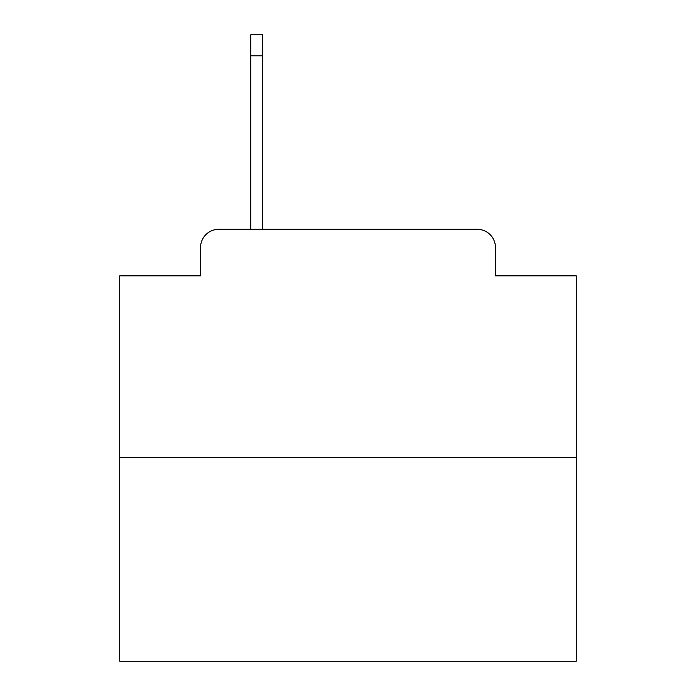 <?xml version="1.0" encoding="UTF-8"?>
<svg xmlns="http://www.w3.org/2000/svg" width="696" height="696" viewBox="0 0 696 696"><rect width="100%" height="100%" fill="white"/><g stroke="black" fill="none" stroke-linecap="round" stroke-linejoin="round"><path stroke-width="1.04" d="M200.535 247.559L200.535 275.86L200.535 247.559A18.261 18.261 0 0 1 218.796 229.297L250.751 229.297L250.751 34.8L262.627 34.8L262.627 229.297L276.773 229.297M576.279 457.577L119.721 457.577L119.721 661.2L576.279 661.2L576.279 275.86L495.465 275.86L495.465 247.559A18.261 18.261 0 0 0 477.204 229.297L218.796 229.297M119.721 457.577L119.721 275.86L200.535 275.86M419.227 229.297L477.204 229.297M495.465 275.86L495.465 247.559M250.751 55.802L262.627 55.802"/></g></svg>

